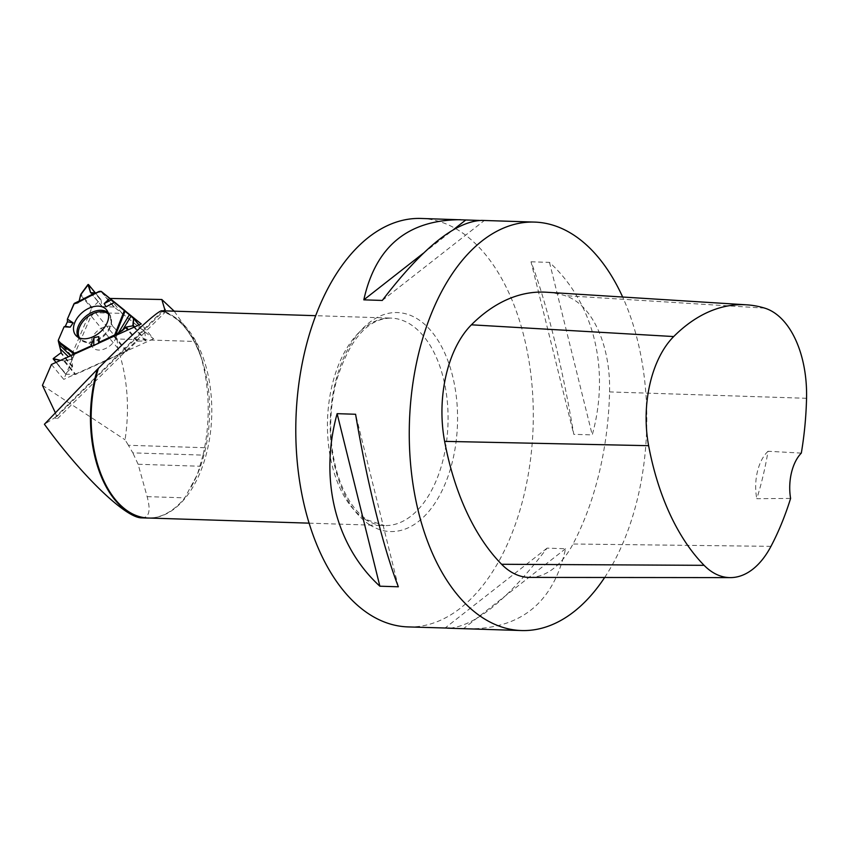 <?xml version="1.0" encoding="UTF-8"?>
<svg xmlns="http://www.w3.org/2000/svg" width="849" height="849" viewBox="0 0 849 849"><rect width="100%" height="100%" fill="white"/><g stroke="black" fill="none" stroke-linecap="round" stroke-linejoin="round"><path stroke-width="0.64" stroke-dasharray="4.25 3.18" d="M100.872 291.334L113.819 306.988A1.422 0.945 -39.6 0 1 114.328 307.158L144.532 331.619A1.624 1.082 -39.6 0 1 144.627 331.726A1.624 1.082 -39.6 0 1 144.797 332.139L138.886 324.987M79.084 301.363L78.182 302.722L74.489 303.305M58.284 340.598L71.231 356.262A1.422 0.945 -39.6 0 1 71.337 355.667L91.692 308.378A1.624 1.082 -39.6 0 1 92.17 307.699L80.942 294.125M113.819 306.988L102.103 306.616L100.967 299.697L95.459 293.032M98.919 291.525L95.841 293.011M87.956 284.574L100.447 299.686L92.17 307.699M115.772 338.348A14.603 9.7 -39.6 0 0 114.244 327.831A14.603 9.7 -39.6 0 0 97.815 330.632A14.603 9.7 -39.6 0 0 91.968 346.243A14.603 9.7 -39.6 0 0 103.652 349.268A14.603 9.7 -39.6 0 0 115.772 338.348M71.083 359.35L72.94 357.96L73.99 354.288L72.94 357.96L71.083 359.35L64.662 360.899L60.555 360.358L64.662 360.899L71.083 359.35L68.451 356.792M114.477 336.013L126.947 351.093A1.422 0.945 -39.6 0 1 126.342 351.507L75.773 374.345A1.624 1.082 -39.6 0 1 75.03 374.505L63.802 360.931M98.505 343.686L92.329 346.01L93.677 346.063L98.526 343.208M126.947 351.093L136.944 341.202L145.328 340.937L133.972 327.205M134.577 326.929L145.784 340.481L144.797 332.139M71.231 356.262L72.621 366.375L65.702 373.709L53.211 358.607M56.034 362.396L65.766 374.176L75.03 374.505M93.677 346.063L93.708 345.384M204.598 447.71L128.411 445.279L132.837 452.878L203.038 455.117L204.598 447.71A119.964 69.66 -88.2 0 0 199.664 352.611A119.964 69.66 -88.2 0 0 195.546 341.478L117.215 338.974L117.671 348.09C127.414 376.723 129.876 407.297 125.068 439.814L128.411 445.279M141.698 517.869C149.137 517.879 150.952 510.801 147.132 496.633L138.122 464.265L132.837 452.878M55.323 412.699L57.403 418.759L54.697 417.804L44.413 424.256M42.45 385.34L125.068 439.814M174.194 311.169L195.546 341.478M161.469 310.766L161.862 311.498L165.438 311.795L165.544 310.893M203.038 455.117L197.467 474.283L184.817 497.843A103.854 60.311 -88.2 0 1 154.369 517.603A103.854 60.311 -88.2 0 1 149.626 518.06M109.924 298.445L110.699 299.198M114.573 302.35L125.535 311.222M408.019 626.912A204.333 118.658 91.8 0 0 530.413 460.307A204.333 118.658 91.8 0 0 459.511 230.949A204.333 118.658 91.8 0 0 421.072 218.458M604.647 577.49A204.333 118.658 91.8 0 0 622.657 297.023M531.018 261.789L549.494 262.383C593.886 302.796 610.367 369.326 592.241 434.911L573.775 434.317C562.696 367.808 546.215 301.268 531.018 261.789L573.775 434.317M481.839 220.4L479.335 220.432M450.034 628.154C476.193 625.352 508.54 598.672 547.074 548.136L565.551 548.73C553.75 602.068 521.498 628.78 468.786 628.854M529.649 577.405A97.295 56.501 91.8 0 0 573.022 544.007A233.517 135.607 91.8 0 0 609.571 391.92A97.295 56.501 91.8 0 0 564.946 295.643A233.517 135.607 91.8 0 0 546.332 292.226M801.318 453.101L768.037 451.275A228.381 132.614 -88.2 0 1 756.799 498.703L790.599 498.405M768.037 451.275A38.916 22.605 91.8 0 0 756.799 498.703M549.494 262.383L592.241 434.911M382.294 300.44L484.238 220.581M423.375 253.204L453.706 229.442M398.351 586.786L355.593 414.259M565.551 548.73L463.607 628.578M547.074 548.136L445.131 627.995M154.369 517.603L148.161 518.017A103.79 60.268 -88.2 0 0 211.412 422.324A103.79 60.268 -88.2 0 0 161.862 311.498L54.697 417.804M165.226 312.156L165.438 311.795A105.637 61.34 91.8 0 1 202.136 360.231L199.664 352.611M51.439 364.476L63.749 379.365L91.066 315.913L117.671 348.09M117.215 338.974L95.566 312.793L91.066 315.913M109.754 298.445L122.065 313.334L95.566 312.793M122.065 313.334L153.542 338.825L141.221 323.936M153.542 338.825L63.749 379.365M98.272 292.109L96.648 292.894M114.328 307.158L101.381 291.504M80.57 294.932L91.692 308.378M71.337 355.667L58.39 340.014M102.029 306.436L90.864 292.937M102.432 306.765L91.023 292.969M108.407 313.95A18.943 12.586 140.4 0 1 111.368 323.713A18.943 12.586 140.4 0 1 110.211 327.47A18.943 12.586 140.4 0 1 88.476 342.646A18.943 12.586 140.4 0 1 79.445 337.902M64.662 360.899L75.773 374.345M126.342 351.507L113.787 336.321M137.623 340.895L128.379 329.73M136.944 341.202L127.711 330.038M72.356 367.001L60.905 353.152M72.621 366.375L61.224 352.59M108.056 312.623A19.527 12.968 140.4 0 1 109.701 314.427A19.527 12.968 140.4 0 1 109.903 326.536A19.527 12.968 140.4 0 1 95.481 340.46A19.527 12.968 140.4 0 1 79.668 339.26A19.527 12.968 140.4 0 1 78.204 337.308M98.028 292.343L77.928 302.806M79.137 301.162L82.311 299.517M70.69 355.773L72.94 357.96M191.545 486.275A105.637 61.34 91.8 0 0 198.581 471.45A105.637 61.34 91.8 0 0 202.136 360.231C192.479 332.659 179.086 316.454 161.968 311.604M57.032 416.328L163.74 310.83M764.758 308.145L564.946 295.643M770.966 546.342L573.022 544.007M806.55 398.298L609.571 391.92M369.771 524.831A109.553 63.622 -88.2 0 1 354.893 337.934A109.553 63.622 -88.2 0 1 456.985 403.317A109.553 63.622 -88.2 0 1 369.771 524.831M364.921 519.227A103.79 60.268 91.8 0 0 384.448 525.563A103.79 60.268 91.8 0 0 447.996 423.757A103.79 60.268 91.8 0 0 391.081 318.099A103.79 60.268 91.8 0 0 328.913 402.723A103.79 60.268 91.8 0 0 364.921 519.227M138.122 464.265L200.184 466.25M147.132 496.633L184.817 497.843M90.684 292.809L102.103 306.616M76.208 335.801L79.668 339.26L87.925 342.614C89.941 343.601 91.289 344.811 91.968 346.243M106.953 310.384L109.701 314.427L111.442 323.172C112.026 325.337 112.97 326.886 114.244 327.831M78.182 302.722L97.709 292.555M65.617 374.112L55.96 362.427M100.925 299.601L95.491 293.032M190.983 487.241L197.467 474.283M309.068 523.154L384.448 525.563L367.405 519.97C354.521 511.629 344.492 496.145 337.34 473.509C328.903 443.762 328.521 413.145 336.183 381.636C349.226 339.621 367.521 318.439 391.081 318.099L315.701 315.69M57.541 418.621L165.279 312.103"/><path stroke-width="1.27" d="M138.886 324.987L133.41 318.173L101.381 291.504A1.422 0.945 140.4 0 0 100.872 291.334L99.036 291.451L74.372 303.337L67.389 319.097L67.421 321.792L65.32 326.271L64.068 326.801L58.39 340.014A1.422 0.945 140.4 0 0 58.284 340.598L58.401 341.436L74.712 353.322L91.023 345.957L92.329 346.01L91.023 345.957L74.712 353.322L73.99 354.288L74.712 353.322M80.57 294.932L79.169 301.024L80.942 294.125L87.956 284.574L90.578 292.597L95.788 293.011L90.684 292.809L88.423 284.479L80.57 294.932M98.272 292.109L101.381 291.504L124.485 310.214L133.58 318.566L132.837 325.825L126.161 327.056L118.17 333.275L99.269 342.232L98.834 343.07L99.269 342.232L113.395 335.854A1.422 0.945 140.4 0 0 113.999 335.44L114.477 336.013M133.972 327.205L132.837 325.825L126.161 327.056L122.298 330.622L113.999 335.44M133.58 318.566L133.293 325.379L134.577 326.929M55.96 362.427L53.211 358.607L61.224 352.59L58.401 341.436M79.084 301.363L77.928 302.806L73.959 303.836L67.389 319.097L67.421 321.792L65.32 326.271L64.068 326.801L58.39 340.014L61.224 352.59L53.211 358.607L60.555 360.358L53.275 359.063L56.034 362.396M107.154 322.779A19.983 13.276 -39.6 0 0 106.953 310.384A19.983 13.276 -39.6 0 0 82.597 312.23A19.983 13.276 -39.6 0 0 76.208 335.801A19.983 13.276 -39.6 0 0 92.392 337.032A19.983 13.276 -39.6 0 0 107.154 322.779M114.413 302.371L106.029 306.807L104.194 303.624L111.346 299.835M109.818 298.339L104.194 303.624M67.389 319.097L73.152 322.832L70.202 327.162L65.32 326.271M67.421 321.792L73.152 322.832M64.068 326.801L70.202 327.162M91.023 345.957L93.974 337.732L98.76 336.575L99.269 342.232M114.742 302.329L106.029 306.807M93.708 345.384L93.974 337.732M98.526 343.208L98.76 336.575M97.37 369.326L44.413 424.256C81.78 475.822 125.832 518.208 141.698 517.869L147.493 518.06A103.854 60.311 -88.2 0 1 97.37 369.326L98.399 368.307C135.065 331.588 156.089 312.411 161.469 310.766L315.701 315.69M55.323 412.699L42.45 385.34L51.439 364.476L141.221 323.936L125.535 311.222M165.438 311.795L161.819 299.495L174.194 311.169M110.699 299.198L114.573 302.35M161.819 299.495L109.924 298.445M479.335 220.432L421.072 218.458A204.333 118.658 91.8 0 0 304.611 352.282A204.333 118.658 91.8 0 0 369.57 614.432A204.333 118.658 91.8 0 0 408.019 626.912L450.034 628.154M622.657 297.023A204.333 118.658 91.8 0 0 573.001 234.568A204.333 118.658 91.8 0 0 534.552 222.088A204.333 118.658 91.8 0 0 409.43 422.526A204.333 118.658 91.8 0 0 521.498 630.542A204.333 118.658 91.8 0 0 604.647 577.49M379.874 586.203L398.351 586.786C383.154 547.308 366.672 480.767 355.593 414.259L337.127 413.665C319.001 479.25 335.482 545.78 379.874 586.203L337.127 413.665M460.593 219.721C407.881 219.806 375.619 246.507 363.818 299.846L382.294 300.44C422.356 248.004 455.531 221.324 481.839 220.4L534.552 222.088M521.498 630.542L447.54 628.175M746.632 304.823L546.332 292.226A233.517 135.607 91.8 0 0 471.407 324.817A97.295 56.501 91.8 0 0 444.621 441.363A233.517 135.607 91.8 0 0 501.6 564.277A97.295 56.501 91.8 0 0 529.649 577.405L730.352 577.617A91.108 52.903 91.8 0 0 770.966 546.342A227.33 132.009 91.8 0 0 790.599 498.405A38.916 22.605 91.8 0 1 801.318 453.101A227.33 132.009 91.8 0 0 806.55 398.298A91.108 52.903 91.8 0 0 764.758 308.145A227.33 132.009 91.8 0 0 746.632 304.823A227.33 132.009 91.8 0 0 673.703 336.554A91.108 52.903 91.8 0 0 648.625 445.683A227.33 132.009 91.8 0 0 704.097 565.328A91.108 52.903 91.8 0 0 730.352 577.617M363.818 299.846L423.375 253.204M453.706 229.442L465.772 219.997M149.626 518.06A103.854 60.311 -88.2 0 1 147.493 518.06M96.648 292.894L95.841 293.011M133.537 318.333L139.003 324.934L133.484 318.248M95.459 293.032L88.476 284.585M79.445 337.902A18.943 12.586 140.4 0 1 86.927 317.462A18.943 12.586 140.4 0 1 108.407 313.95M128.379 329.73L126.161 327.056M127.711 330.038L125.546 327.417M78.204 337.308A19.527 12.968 140.4 0 1 85.898 316.231A19.527 12.968 140.4 0 1 108.056 312.623M73.959 303.836L99.927 291.313M124.485 310.214L114.827 334.623M82.311 299.517L94.727 293.043M125.164 310.851L116.08 333.806M118.17 333.275L129.239 314.99M130.884 316.454L122.298 330.622M74.086 353.927L58.74 342.741M59.632 345.002L70.69 355.773M68.451 356.792L60.767 349.3M163.74 310.83L165.215 309.365M673.703 336.554L471.407 324.817M648.625 445.683L444.621 441.363M704.097 565.328L501.6 564.277M309.068 523.154L148.161 518.017A103.79 60.268 -88.2 0 1 128.634 511.671A103.79 60.268 -88.2 0 1 98.399 368.307M74.372 303.337L99.036 291.451M95.491 293.032L88.423 284.479"/></g></svg>
